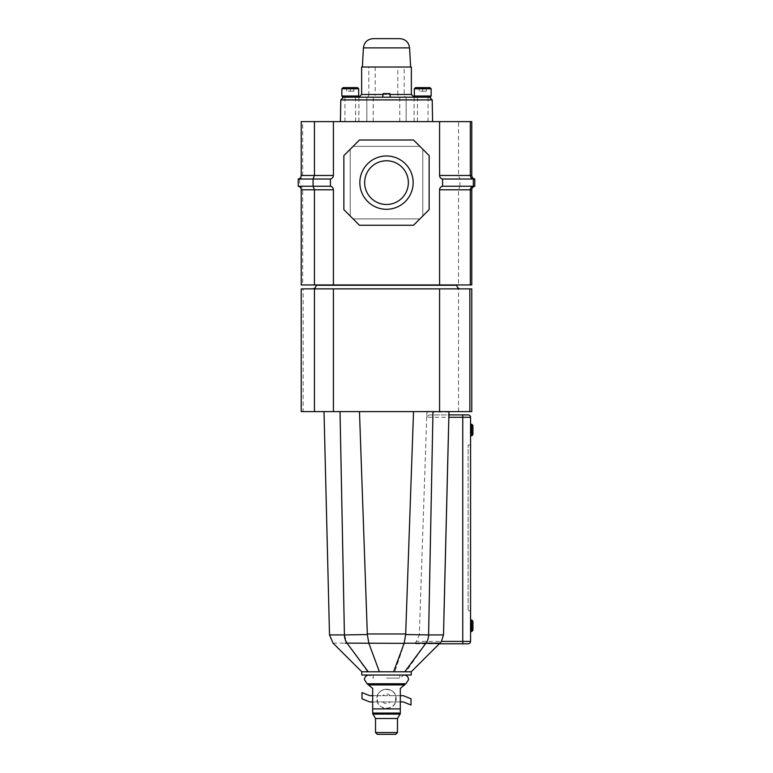 <?xml version="1.0" encoding="UTF-8"?>
<svg xmlns="http://www.w3.org/2000/svg" width="773" height="773" viewBox="0 0 773 773"><rect width="100%" height="100%" fill="white"/><g stroke="black" fill="none" stroke-linecap="round" stroke-linejoin="round"><path stroke-width="0.58" stroke-dasharray="3.87 2.9" d="M413.159 182.631A26.659 26.659 0 0 0 386.5 155.972A26.659 26.659 0 0 0 359.841 182.631A26.659 26.659 0 0 0 386.5 209.29A26.659 26.659 0 0 0 413.159 182.631M364.643 182.631A21.857 21.857 0 0 1 386.5 160.774A21.857 21.857 0 0 1 408.357 182.631A21.857 21.857 0 0 1 386.5 204.487A21.857 21.857 0 0 1 364.643 182.631A21.857 21.857 0 0 1 386.5 160.774A21.857 21.857 0 0 1 408.357 182.631A21.857 21.857 0 0 1 386.5 204.487A21.857 21.857 0 0 1 364.643 182.631A21.857 21.857 0 0 1 386.5 160.774A21.857 21.857 0 0 1 408.357 182.631A21.857 21.857 0 0 1 386.5 204.487A21.857 21.857 0 0 1 364.643 182.631M302.678 284.947L333.414 284.947L333.414 189.781L301.228 189.781L301.228 284.947L302.678 284.947L302.678 189.781C302.523 187.878 301.518 186.699 299.673 186.235L298.233 186.235L298.233 179.027L299.673 179.027L299.673 186.235L330.419 186.235L330.419 179.027A3.604 3.604 0 0 0 333.414 175.471L333.414 121.622L471.772 121.622L471.772 175.471C471.916 177.375 472.921 178.563 474.767 179.027L474.767 186.235C472.921 186.699 471.916 187.878 471.772 189.781L439.586 189.781L439.586 284.947L439.586 189.781L439.586 284.947L333.414 284.947L333.414 189.781A3.604 3.604 0 0 0 330.419 186.235L330.419 179.027C332.264 178.563 333.269 177.375 333.414 175.471L333.414 121.622L301.228 121.622L301.228 175.471L333.414 175.471L333.414 121.622M474.767 186.235L459.935 186.235L458.553 189.781L458.553 284.947L471.772 284.947L471.772 189.781M458.553 284.947L439.586 284.947M471.772 175.471L439.586 175.471L439.586 121.622M474.767 179.027L459.935 179.027L458.553 175.471L458.553 121.622M353.116 146.358L350.227 149.247L350.227 216.015L353.116 218.904L419.884 218.904L422.773 216.015L422.773 149.247L419.884 146.358L353.116 146.358L419.884 146.358L422.773 149.247L422.773 216.015L419.884 218.904L353.116 218.904L350.227 216.015L350.227 149.247L359.474 140L413.526 140L429.131 155.605L429.131 209.647L413.526 225.262L359.474 225.262L343.869 209.647L343.869 155.605L359.474 140L413.526 140L419.884 146.358L353.116 146.358L359.474 140L413.526 140L419.884 146.358L353.116 146.358M439.586 175.471C439.731 177.375 440.736 178.563 442.581 179.027L442.581 186.235C440.736 186.699 439.731 187.878 439.586 189.781C439.731 187.878 440.736 186.699 442.581 186.235L442.581 179.027L442.581 186.235L459.935 186.235L459.935 179.027L442.581 179.027C440.736 178.563 439.731 177.375 439.586 175.471M333.414 284.947L333.414 189.781C333.269 187.878 332.264 186.699 330.419 186.235C332.264 186.699 333.269 187.878 333.414 189.781M333.414 175.471C333.269 177.375 332.264 178.563 330.419 179.027L299.673 179.027C301.518 178.563 302.523 177.375 302.678 175.471L302.678 121.622M419.884 218.904L413.526 225.262L359.474 225.262L353.116 218.904L419.884 218.904L413.526 225.262L359.474 225.262L353.116 218.904L419.884 218.904M429.131 209.647L422.773 216.015L422.773 149.247L429.131 155.605L429.131 209.647L422.773 216.015L422.773 149.247L429.131 155.605L429.131 209.647M343.869 155.605L350.227 149.247L350.227 216.015L343.869 209.647L343.869 155.605L350.227 149.247L350.227 216.015L343.869 209.647L343.869 155.605M330.419 179.027L330.419 186.235M472.921 434.59L472.921 425.459M471.723 424.261L471.723 435.788M472.921 630.343L472.921 621.221M471.723 620.023L471.723 631.551M470.564 620.023L470.564 631.551L470.564 620.023M470.564 424.261L470.564 435.788M387.012 671.776L411.236 671.776M411.236 675.022L361.764 675.022M361.764 671.776L379.408 671.776L368.876 643.368L404.26 643.368L394.781 671.776M470.564 417.294A2.406 2.406 0 0 0 468.167 414.898L429.063 414.898L426.899 417.294L470.564 417.294L470.564 641.397L416.415 641.397L419.285 634.904L405.661 634.594L405.67 633.947L367.33 633.986L367.339 634.527L344.458 634.933C324.65 634.894 324.641 634.904 344.41 634.942M470.564 445.035L468.119 445.035L468.119 610.776L468.119 445.035L470.564 445.035L470.564 610.776L468.119 610.776L470.564 610.776L470.564 445.035M413.526 411.603L324.013 411.603L448.987 411.603L413.526 411.603L405.67 633.947M448.978 412.048L426.899 412.009L419.285 634.904M359.474 411.603L367.33 633.986M367.59 671.776L347.058 643.136L368.876 643.368M333.047 643.155L345.077 643.136M404.26 643.368L439.257 643.793L439.953 643.155M439.257 643.793L425.536 643.793L405.97 671.776M415.739 643.793L425.488 643.793M462.756 414.898L462.756 643.793L468.167 643.793A2.406 2.406 0 0 0 470.564 641.397M426.899 417.294L426.899 412.009M416.415 641.397L415.101 643.165M405.661 634.594L404.298 643.252M367.339 634.527L368.837 643.262M429.063 414.898L448.978 414.898M448.978 417.294L448.929 414.898M460.476 288.87L312.524 288.87L460.476 288.87M456.872 284.947L316.128 284.947L456.872 284.947M458.553 411.603L458.553 288.87L471.772 288.87L471.772 411.603L333.414 411.603L333.414 288.87L303.151 288.87L303.151 411.603L333.414 411.603L333.414 288.87L333.414 411.603M303.151 411.603L301.228 411.603L301.228 288.87L303.151 288.87M458.553 288.87L439.586 288.87L439.586 411.603L439.586 288.87L333.414 288.87M439.586 288.87L439.586 411.603M386.5 678.124L399.709 678.124L386.5 678.124M367.117 683.757L405.883 683.757M368.489 684.907L404.511 684.907L400.308 688.434L400.308 713.054C400.308 714.445 400.308 714.445 400.308 713.054L372.692 713.054C372.692 714.445 372.692 714.445 372.692 713.054L372.692 688.434L368.489 684.907M377.321 734.35L395.679 734.35M397.477 732.553L375.523 732.553M400.308 701.923L395.583 701.923A9.605 9.605 0 0 0 395.583 695.681L377.417 695.681A9.605 9.605 0 0 0 376.895 698.802C376.258 711.179 396.742 711.208 396.105 698.802C396.723 686.405 376.267 686.414 376.895 698.802A9.605 9.605 0 0 0 377.417 701.923L395.583 701.923A9.605 9.605 0 0 1 377.417 701.923L372.692 701.923M372.692 695.681L377.417 695.681A9.605 9.605 0 0 1 395.583 695.681L400.308 695.681M404.037 675.022L373.291 675.022L404.037 675.022L399.709 678.124L399.709 675.022M369.687 695.681L361.996 692.56L361.996 698.802L369.687 701.923L403.313 701.923L411.004 705.044L411.004 698.802L403.313 695.681L369.687 695.681M395.583 701.923L395.583 695.681A9.605 9.605 0 0 0 377.417 695.681L377.417 701.923M430.542 97.214L342.458 97.214M406.154 97.214L406.154 121.622L414.135 121.622L386.5 121.622L432.59 121.622L340.41 121.622L414.106 121.622L358.894 121.622L406.154 121.622L406.163 97.214L414.106 97.214L358.894 97.214L406.154 97.214A2.744 1.952 90 0 1 404.192 94.47L404.192 67.019L411.362 67.019M357.464 87.61L343.057 87.61M429.943 87.61L415.536 87.61M358.672 96.016L341.85 96.016M431.15 96.016L414.328 96.016M350.266 97.214L343.743 97.214M350.266 121.622L344.951 121.622L350.266 121.622M422.734 97.214L414.937 97.214M422.734 121.622L428.049 121.622L422.734 121.622M389.824 93.562L386.5 93.562L386.5 97.214M386.5 93.562L383.176 93.562M419.14 87.61L422.734 87.61L419.14 87.61L419.14 91.214L422.734 91.214L422.734 87.61L426.338 87.61L422.734 87.61L422.734 91.214L419.14 91.214L419.14 87.61M346.662 87.61L350.266 87.61L346.662 87.61L346.662 91.214L350.266 91.214L350.266 87.61L353.86 87.61L350.266 87.61L350.266 91.214L346.662 91.214L346.662 87.61M353.86 91.214L350.266 91.214L353.86 91.214L353.86 87.61L353.86 91.214M426.338 91.214L422.734 91.214L426.338 91.214L426.338 87.61L426.338 91.214M386.5 67.019L410.627 67.019L386.5 67.019M399.834 38.65L386.5 38.65M361.638 67.019L404.192 67.019M432.977 411.603L432.967 414.898M340.023 411.603L344.526 634.933L347.087 643.136L344.458 634.933M316.128 285.266L456.872 285.266M373.117 714.339L399.883 714.339M382.848 701.923A4.802 4.802 0 0 0 390.152 701.923M390.152 695.681A4.802 4.802 0 0 0 382.848 695.681M375.523 718.494L397.477 718.494M372.692 708.889L400.308 708.889M341.85 88.808L358.672 88.808M414.328 88.808L431.15 88.808M340.787 99.92L432.213 99.92M366.837 121.622L366.837 97.214L366.846 121.622M373.233 121.622L373.233 97.214M399.767 121.622L399.767 97.214M399.747 121.622L399.747 97.214A2.744 1.952 -90 0 1 397.795 94.47L375.205 94.47L375.205 67.019M363.416 47.878L409.584 47.878M373.253 121.622L373.253 97.214A2.744 1.952 -90 0 0 375.205 94.47L368.808 94.47L368.808 67.019M366.846 97.214A2.744 1.952 90 0 0 368.808 94.47L361.638 94.47M383.05 94.47L389.95 94.47M411.362 94.47L397.795 94.47L397.795 67.019M373.291 675.022L373.291 678.124L368.963 675.022L386.5 675.022L368.963 675.022M414.135 121.622L414.135 97.214M344.951 121.622L344.951 97.214M417.43 121.622L417.43 97.214M428.049 121.622L428.049 97.214M355.57 121.622L355.57 97.214M358.865 121.622L358.865 97.214M358.894 121.622L358.894 97.214M414.106 121.622L414.106 97.214"/><path stroke-width="1.16" d="M359.841 182.631A26.659 26.659 0 0 1 386.5 155.972A26.659 26.659 0 0 1 413.159 182.631A26.659 26.659 0 0 1 386.5 209.29A26.659 26.659 0 0 1 359.841 182.631M408.357 182.631A21.857 21.857 0 0 0 386.5 160.774A21.857 21.857 0 0 0 364.643 182.631A21.857 21.857 0 0 0 386.5 204.487A21.857 21.857 0 0 0 408.357 182.631M439.586 284.947L439.586 189.781A3.604 3.604 0 0 1 442.581 186.235L442.581 179.027A3.604 3.604 0 0 1 439.586 175.471L439.586 121.622L301.228 121.622L301.228 175.471C301.084 177.375 300.079 178.563 298.233 179.027L298.233 186.235L313.065 186.235L314.447 189.781L314.447 284.947L301.228 284.947L301.228 189.781L333.414 189.781L333.414 284.947L470.322 284.947L470.322 189.781L471.772 189.781L471.772 284.947L470.322 284.947M314.447 284.947L333.414 284.947M471.772 175.471C471.916 177.375 472.921 178.563 474.767 179.027L473.327 179.027C471.482 178.563 470.477 177.375 470.322 175.471L471.772 175.471L471.772 121.622L470.322 121.622L470.322 175.471L439.586 175.471C439.731 177.375 440.736 178.563 442.581 179.027L473.327 179.027L473.327 186.235L442.581 186.235C440.736 186.699 439.731 187.878 439.586 189.781L470.322 189.781C470.477 187.878 471.482 186.699 473.327 186.235L474.767 186.235C472.921 186.699 471.916 187.878 471.772 189.781M429.131 209.647L413.526 225.262L359.474 225.262L343.869 209.647L343.869 155.605L359.474 140L413.526 140L429.131 155.605L429.131 209.647M470.322 121.622L439.586 121.622M333.414 121.622L333.414 175.471L314.447 175.471L313.065 179.027L298.233 179.027C300.079 178.563 301.084 177.375 301.228 175.471L314.447 175.471L314.447 121.622M333.414 175.471C333.269 177.375 332.264 178.563 330.419 179.027L330.419 186.235C332.264 186.699 333.269 187.878 333.414 189.781M474.767 179.027L474.767 186.235M298.233 186.235C300.079 186.699 301.084 187.878 301.228 189.781C301.084 187.878 300.079 186.699 298.233 186.235M330.419 179.027L313.065 179.027L313.065 186.235L330.419 186.235M472.921 434.59L471.723 435.788L470.564 435.788L470.564 424.261L471.723 424.261L472.921 425.459L472.921 434.59M471.723 631.551L471.723 620.023L472.921 621.221L472.921 630.343L471.723 631.551L470.564 631.551M471.723 620.023L470.564 620.023M411.236 671.776L393.592 671.776L404.163 643.252L425.981 643.136L439.963 643.155L411.236 671.776L411.236 675.022L361.764 675.022L361.764 671.776L387.012 671.776M448.978 414.898L468.167 414.898A2.406 2.406 0 0 1 470.564 417.294L470.564 641.397A2.406 2.406 0 0 1 468.167 643.793L439.315 643.793L462.756 643.793L462.756 641.397L470.564 641.397A2.406 2.406 0 0 1 468.167 643.793M468.167 414.898A2.406 2.406 0 0 1 470.564 417.294L448.978 417.294L448.987 411.603M413.526 411.603L405.661 634.536L428.58 634.942L443.499 634.913L448.978 412.048M443.499 634.913L441.422 641.397L462.756 641.397L462.756 414.898M404.781 671.776L425.981 643.136A12.01 8.851 -90 0 0 428.59 634.942L432.977 411.603M359.474 411.603L367.33 633.986L405.67 633.986M344.458 634.933C324.65 634.894 324.641 634.904 344.41 634.942L367.339 634.536L367.33 633.986M404.124 643.358L347.058 643.136M345.077 643.136L346.719 643.136M368.876 643.358L379.408 671.776L393.592 671.776M439.953 643.155L441.422 641.397L439.963 643.155M404.163 643.252L405.661 634.536M368.837 643.252L367.339 634.536M471.723 435.788L471.723 424.261M448.978 417.294L448.978 412.009M456.872 284.947L456.872 285.266A3.604 3.604 0 0 0 460.476 288.87M456.872 285.266L316.128 285.266A3.604 3.604 0 0 1 312.524 288.87M469.849 288.87L471.772 288.87L471.772 411.603L439.586 411.603L439.586 288.87L469.849 288.87L469.849 411.603M333.414 288.87L301.228 288.87L301.228 411.603L333.414 411.603L333.414 288.87L439.586 288.87M314.447 288.87L314.447 411.603M333.414 411.603L439.586 411.603M404.037 675.022C406.82 675.312 408.337 676.829 408.598 679.583L405.883 683.757L367.117 683.757L372.692 688.434L372.692 713.054C372.692 714.445 372.692 714.445 372.692 713.054L400.308 713.054C400.308 714.445 400.308 714.445 400.308 713.054L400.308 688.434L404.511 684.907L368.489 684.907M397.477 732.553L395.679 734.35L377.321 734.35L375.523 732.553L397.477 732.553L397.477 718.494L375.523 718.494L375.523 732.553M372.692 701.923L369.687 701.923L361.996 698.802L361.996 692.56L369.687 695.681L372.692 695.681M400.308 695.681L403.313 695.681L411.004 698.802L411.004 705.044L403.313 701.923L400.308 701.923M341.85 88.808L343.057 87.61L357.464 87.61L358.672 88.808L341.85 88.808L341.85 96.016L358.672 96.016L358.672 88.808M414.328 88.808L415.536 87.61L429.943 87.61L431.15 88.808L414.328 88.808L414.328 96.016L431.15 96.016L431.15 88.808M342.458 96.016L342.458 97.214L430.542 97.214L430.542 96.016M343.743 97.214L350.266 97.214M414.937 96.016L414.937 97.214L422.734 97.214M382.683 97.214L383.176 93.562L389.824 93.562L390.317 97.214M386.5 38.65L399.834 38.65C405.516 39.152 408.762 42.235 409.584 47.878L363.416 47.878C364.238 42.235 367.484 39.152 373.166 38.65L386.5 38.65L373.166 38.65M389.95 94.47L411.362 94.47L411.362 67.019L361.638 67.019L361.638 94.47L383.05 94.47M340.023 411.603L344.42 634.942A12.01 8.851 -90 0 0 347.019 643.136L368.219 671.776M425.981 643.136A12.01 8.851 -90 0 0 428.58 634.942M347.009 643.136A12.01 8.851 -90 0 1 344.41 634.942M400.308 708.889L372.692 708.889M400.308 714.088L372.692 714.088M429.469 97.214L432.213 99.92L340.787 99.92L340.41 121.622M443.973 614.226L448.466 431.798M324.013 411.603L329.501 634.904L333.047 643.155L361.764 671.776M367.117 683.757L364.402 679.583C364.663 676.829 366.18 675.312 368.963 675.022M399.883 714.339L397.477 718.494M373.117 714.339L375.523 718.494M405.883 683.757L404.511 684.907M358.063 96.016L358.063 97.214M432.213 99.92L432.59 121.622M340.787 99.92L343.531 97.214M409.584 47.878L410.627 67.019M363.416 47.878L362.373 67.019M361.638 94.47L358.894 97.214M411.362 94.47L414.106 97.214"/></g></svg>
